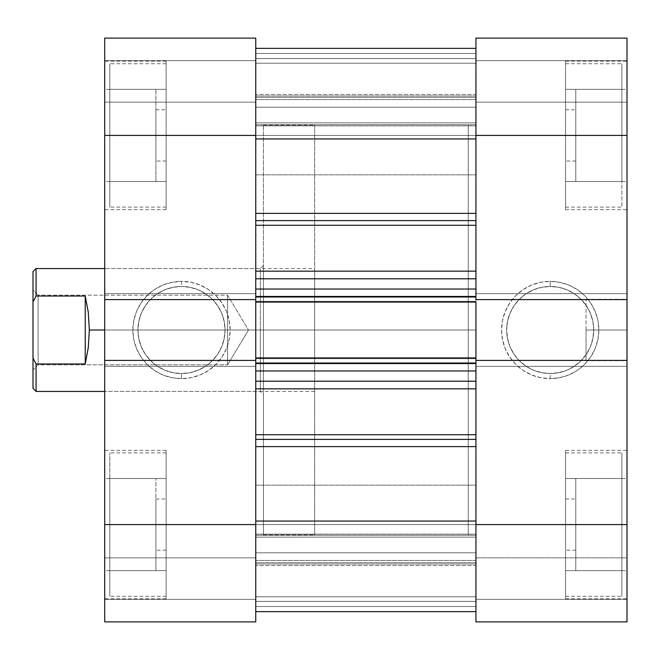 <?xml version="1.0" encoding="UTF-8"?>
<svg xmlns="http://www.w3.org/2000/svg" width="660" height="660" viewBox="0 0 660 660"><rect width="100%" height="100%" fill="white"/><g stroke="black" fill="none" stroke-linecap="round" stroke-linejoin="round"><path stroke-width="0.49" stroke-dasharray="3.3 2.47" d="M565.554 135.415L621.877 135.415L565.554 135.415L565.554 207.1L565.554 61.165L565.554 135.415L627 135.415L475.942 135.415L475.942 109.807L475.942 135.415L575.792 135.415L575.792 89.331L575.792 135.415L627 135.415L627 89.331L627 135.415L475.942 135.415L475.942 109.807L475.942 135.415L565.554 135.415L565.554 109.807L565.554 209.665L565.554 61.165L565.554 207.1L565.554 135.415L475.942 135.415L475.942 38.123L475.942 102.127L475.942 38.123L627 38.123L627 524.584L475.942 524.584L475.942 498.985L475.942 524.584L575.792 524.584L575.792 478.5L575.792 524.584L627 524.584L627 478.5L627 524.584L565.554 524.584L621.877 524.584L565.554 524.584L565.554 596.277L565.554 450.334L565.554 524.584L627 524.584L627 450.334L627 621.877L627 557.873L627 621.877L475.942 621.877L475.942 498.985L475.942 524.584L565.554 524.584L475.942 524.584L475.942 109.807L475.942 161.015L475.942 109.807L475.942 161.015L475.942 135.415L565.554 135.415L565.554 181.5L565.554 89.331L565.554 161.015L565.554 135.415L627 135.415L627 89.331L627 181.5L627 61.165L627 598.834L627 524.584L475.942 524.584L475.942 498.985L475.942 550.192L475.942 498.985L475.942 550.192L475.942 524.584L565.554 524.584L565.554 598.834L565.554 450.334L565.554 596.277L565.554 524.584L475.942 524.584L475.942 550.192L475.942 135.415L475.942 161.015L475.942 135.415L627 135.415L475.942 135.415L475.942 38.123L627 38.123L475.942 38.123L627 38.123L627 135.415L565.554 135.415L565.554 209.665L565.554 63.723L565.554 135.415L621.877 135.415L621.877 207.1L621.877 135.415L565.554 135.415L565.554 89.331L621.877 89.331L565.554 89.331L621.877 89.331L621.877 135.415L621.877 63.723L621.877 135.415L565.554 135.415L621.877 135.415L621.877 181.5L565.554 181.5L565.554 135.415L565.554 181.5L621.877 181.5L565.554 181.5L621.877 181.5L621.877 135.415L565.554 135.415L621.877 135.415L621.877 89.331L565.554 89.331L565.554 135.415M621.877 524.584L621.877 596.277L621.877 524.584L565.554 524.584L565.554 550.192L565.554 478.5L565.554 570.669L565.554 498.985L565.554 550.192L565.554 524.584L627 524.584L627 621.877L475.942 621.877L475.942 557.873L475.942 621.877L627 621.877L475.942 621.877L627 621.877L627 599.346L475.942 599.346L627 599.346L475.942 599.346L475.942 557.873L627 557.873L627 599.346L627 557.873L475.942 557.873L627 557.873L475.942 557.873L475.942 599.346L627 599.346L475.942 599.346L627 599.346L627 621.877L475.942 621.877L475.942 524.584L627 524.584L565.554 524.584L565.554 598.834L565.554 452.9L565.554 524.584L621.877 524.584L621.877 452.9L621.877 524.584L621.877 478.5L565.554 478.5L565.554 524.584L621.877 524.584L565.554 524.584L565.554 478.5L621.877 478.5L565.554 478.5L621.877 478.5L621.877 570.669L565.554 570.669L565.554 524.584L621.877 524.584L565.554 524.584L565.554 570.669L621.877 570.669L565.554 570.669L621.877 570.669L621.877 452.9L621.877 596.277L621.877 524.584M586.03 330L586.03 299.277L586.03 330L627 330L586.03 330L627 330L627 299.277L627 360.723L627 330L586.03 330L586.03 360.723L586.03 330M550.192 286.473A43.527 43.527 0 0 1 593.719 330A43.527 43.527 0 0 1 550.192 373.527L550.192 378.65A48.65 48.65 0 0 0 598.834 330A48.65 48.65 0 0 0 550.192 281.35L550.192 286.473A43.527 43.527 0 0 1 593.719 330A43.527 43.527 0 0 1 550.192 373.527A43.527 43.527 0 0 0 593.719 330A43.527 43.527 0 0 0 550.192 286.473A43.527 43.527 0 0 0 506.665 330A43.527 43.527 0 0 0 550.192 373.527A43.527 43.527 0 0 1 506.665 330A43.527 43.527 0 0 1 550.192 286.473L558.682 287.314L566.849 289.789L574.373 293.807L580.965 299.219L586.377 305.819L590.403 313.343L592.878 321.511L593.719 330L592.878 338.489L590.403 346.657L586.377 354.181L580.965 360.781L574.373 366.193L566.849 370.21L558.682 372.685L550.192 373.527L541.695 372.685L533.536 370.21L526.012 366.193L519.412 360.781L514 354.181L509.974 346.657L507.499 338.489L506.665 330L507.499 321.511L509.974 313.343L514 305.819L519.412 299.219L526.012 293.807L533.536 289.789L541.695 287.314L550.192 286.473L550.192 281.35L540.697 282.29L531.572 285.054L523.165 289.55L515.79 295.606L509.743 302.973L505.246 311.38L502.474 320.512L501.542 330L502.474 339.487L505.246 348.62L509.743 357.027L515.79 364.394L523.165 370.45L531.572 374.946L540.697 377.71L550.192 378.65L559.68 377.71L568.804 374.946L577.219 370.45L584.587 364.394L590.634 357.027L595.13 348.62L597.902 339.487L598.834 330L597.902 320.512L595.13 311.38L590.634 302.973L584.587 295.606L577.219 289.55L568.804 285.054L559.68 282.29L550.192 281.35A48.65 48.65 0 0 0 501.542 330A48.65 48.65 0 0 0 550.192 378.65L550.192 373.527A43.527 43.527 0 0 1 506.665 330A43.527 43.527 0 0 1 550.192 286.473M475.942 330L468.262 330L475.942 330L475.942 534.831L475.942 125.169L475.942 534.831L475.942 125.169L475.942 330L468.262 330L468.262 534.831L468.262 125.169L468.262 534.831L468.262 330L475.942 330L255.75 330L263.431 330L260.362 330L260.362 391.446L260.362 330L263.431 330L263.431 394.523L263.431 330L255.75 330L255.75 125.169L255.75 534.831L255.75 125.169L255.75 534.831L255.75 330L263.431 330L263.431 125.169L263.431 534.831L263.431 125.169L263.431 394.523L263.431 330L255.75 330L255.75 534.831L255.75 330L475.942 330L475.942 125.169L475.942 330L255.75 330L255.75 125.169L255.75 534.831L255.75 330L475.942 330L475.942 125.169L475.942 330M475.942 299.582L475.942 366.358L475.942 360.418L627 360.418L627 366.358L627 360.418L627 366.358L627 360.418L475.942 360.418L475.942 611.564L255.75 611.638L255.75 524.584L255.75 550.192L255.75 524.584L155.9 524.584L255.75 524.584L255.75 550.192L255.75 524.584L109.807 524.584L166.138 524.584L166.138 452.9L166.138 598.834L166.138 524.584L104.692 524.584L155.9 524.584L155.9 570.669L155.9 524.584L104.692 524.584L104.692 570.669L104.692 524.584L255.75 524.584L255.75 621.877L255.75 557.873L255.75 621.877L104.692 621.877L104.692 135.415L255.75 135.415L255.75 161.015L255.75 135.415L155.9 135.415L155.9 181.5L155.9 135.415L104.692 135.415L104.692 181.5L104.692 135.415L166.138 135.415L109.807 135.415L166.138 135.415L166.138 63.723L166.138 209.665L166.138 135.415L104.692 135.415L104.692 209.665L104.692 38.123L104.692 102.127L104.692 38.123L255.75 38.123L255.75 161.015L255.75 135.415L166.138 135.415L255.75 135.415L255.75 550.192L255.75 498.985L255.75 550.192L255.75 498.985L255.75 524.584L166.138 524.584L166.138 550.192L166.138 450.334L166.138 598.834L166.138 452.9L166.138 524.584L255.75 524.584L255.75 498.985L255.75 524.584L104.692 524.584L104.692 61.165L104.692 135.415L255.75 135.415L255.75 161.015L255.75 109.807L255.75 161.015L255.75 109.807L255.75 135.415L166.138 135.415L166.138 209.665L166.138 63.723L166.138 135.415L255.75 135.415L255.75 109.807L255.75 621.877L104.692 621.877L255.75 621.877L104.692 621.877L104.692 524.584L255.75 524.584L104.692 524.584L166.138 524.584L166.138 478.5L166.138 570.669L166.138 498.985L166.138 524.584L104.692 524.584L104.692 450.334L104.692 524.584L155.9 524.584L155.9 478.5L155.9 570.669L155.9 498.985L155.9 550.192L155.9 524.584L255.75 524.584L255.75 498.985L255.75 564.019L255.75 524.584L627 524.584L627 598.834L627 524.584L575.792 524.584L575.792 570.669L575.792 478.5L575.792 550.192L575.792 498.985L575.792 524.584L475.942 524.584L475.942 550.192L475.942 524.584L255.75 524.584L255.75 564.019L255.75 524.584L475.942 524.584L475.942 564.019L475.942 524.584L255.75 524.584L475.942 524.584L475.942 611.638L475.942 535.26L475.942 552.791L255.75 552.791L255.75 535.26L475.942 535.26L475.942 271.169L255.75 271.169L255.75 225.274L475.942 225.274L475.942 271.169L475.942 213.378L475.942 299.582L475.942 293.642L627 293.642L627 299.582L627 293.642L627 299.582L475.942 299.582L627 299.582L627 293.642L475.942 293.642L627 293.642L475.942 293.642L475.942 366.358L627 366.358L475.942 366.358L627 366.358L475.942 366.358L475.942 360.418L475.942 370.969L255.75 370.969L255.75 439.379L255.75 361.07L255.75 363.025L475.942 363.025L475.942 381.208L255.75 381.208L475.942 381.208L255.75 381.208L255.75 296.2L255.75 302.09L255.75 298.93L255.75 299.582L104.692 299.582L104.692 293.642L104.692 299.582L104.692 293.642L104.692 299.582L255.75 299.582L255.75 293.642L104.692 293.642L255.75 293.642L104.692 293.642L255.75 293.642L255.75 135.415L104.692 135.415L104.692 38.123L255.75 38.123L255.75 102.127L255.75 38.123L104.692 38.123L255.75 38.123L104.692 38.123L104.692 60.654L255.75 60.654L104.692 60.654L255.75 60.654L255.75 102.127L104.692 102.127L104.692 60.654L104.692 102.127L255.75 102.127L104.692 102.127L255.75 102.127L255.75 60.654L104.692 60.654L255.75 60.654L104.692 60.654L104.692 38.123L255.75 38.123L255.75 135.415L104.692 135.415L166.138 135.415L166.138 109.807L166.138 181.5L166.138 89.331L166.138 161.015L166.138 109.807L166.138 135.415L104.692 135.415L104.692 61.165L104.692 135.415L155.9 135.415L155.9 89.331L155.9 181.5L155.9 109.807L155.9 161.015L155.9 135.415L255.75 135.415L255.75 109.807L255.75 174.842L255.75 135.415L627 135.415L627 209.665L627 135.415L575.792 135.415L575.792 181.5L575.792 89.331L575.792 161.015L575.792 109.807L575.792 135.415L475.942 135.415L475.942 161.015L475.942 135.415L255.75 135.415L255.75 174.842L255.75 135.415L475.942 135.415L475.942 174.842L475.942 135.415L255.75 135.415L475.942 135.415L475.942 174.842L475.942 135.415L475.942 138.955L255.75 138.955L255.75 48.436L255.75 124.74L475.942 124.74L475.942 107.209L255.75 107.209L255.75 125.73L255.75 48.361L255.75 220.621L255.75 213.378L475.942 213.378L475.942 48.361L475.942 225.274L475.942 48.361L255.75 48.361L255.75 213.378L255.75 138.955L475.942 138.955L475.942 213.378L255.75 213.378L255.75 296.975L475.942 296.975L475.942 289.03L255.75 289.03L255.75 296.975L475.942 296.975L475.942 278.792L255.75 278.792L475.942 278.792L255.75 278.792L255.75 302.09L255.75 301.323L475.942 301.323L475.942 296.2L475.942 302.09L255.75 302.09L255.75 296.2L475.942 296.2L255.75 296.2L475.942 296.2L475.942 302.09L475.942 296.2L255.75 296.2L475.942 296.2L255.75 296.2L255.75 302.09L475.942 302.09L255.75 302.09L475.942 302.09L255.75 302.09L475.942 302.09L475.942 296.975L475.942 299.582M468.262 330L468.262 125.169L468.262 330L314.638 330L468.262 330L468.262 125.169L468.262 330L314.638 330L314.638 125.169L314.638 330L89.331 330L88.283 312.262L85.231 296.035L36.069 296.035L36.069 268.554L36.069 296.035L33 301.975L33 271.623L33 358.025L33 301.975L36.069 296.035L85.231 296.035L85.231 363.965L88.283 347.737L89.331 330L314.638 330L314.638 268.554L314.638 330L104.692 330L260.362 330L260.362 391.446L260.362 330L104.692 330L104.692 391.446L104.692 268.554L104.692 330L260.362 330L104.692 330L104.692 268.554L104.692 330L314.638 330L314.638 534.831L314.638 125.169L314.638 534.831L314.638 330L468.262 330L468.262 534.831L468.262 125.169L468.262 330M627 60.654L475.942 60.654L627 60.654L475.942 60.654L475.942 102.127L627 102.127L627 60.654L627 102.127L475.942 102.127L627 102.127L475.942 102.127L475.942 60.654L627 60.654L475.942 60.654L627 60.654L627 38.123L475.942 38.123L475.942 60.654L627 60.654L475.942 60.654L475.942 38.123L627 38.123L627 60.654M475.942 621.877L475.942 599.346L627 599.346L475.942 599.346L475.942 621.877M627 330L627 360.723L627 330M627 524.584L627 570.669L627 524.584M627 135.415L627 181.5L627 135.415M575.792 135.415L575.792 161.015L575.792 135.415M575.792 524.584L575.792 550.192L575.792 524.584M621.877 135.415L621.877 63.723L621.877 135.415M109.807 524.584L109.807 452.9L109.807 524.584L166.138 524.584L166.138 450.334L166.138 596.277L166.138 524.584L109.807 524.584L109.807 596.277L109.807 524.584L166.138 524.584L166.138 570.669L109.807 570.669L166.138 570.669L109.807 570.669L109.807 478.5L166.138 478.5L166.138 524.584L109.807 524.584L166.138 524.584L166.138 478.5L109.807 478.5L166.138 478.5L109.807 478.5L109.807 570.669L166.138 570.669L166.138 524.584L109.807 524.584L109.807 596.277L109.807 524.584M109.807 135.415L109.807 63.723L109.807 135.415L166.138 135.415L166.138 61.165L166.138 207.1L166.138 135.415L109.807 135.415L109.807 207.1L109.807 135.415L109.807 181.5L166.138 181.5L166.138 135.415L109.807 135.415L166.138 135.415L166.138 181.5L109.807 181.5L166.138 181.5L109.807 181.5L109.807 89.331L166.138 89.331L166.138 135.415L109.807 135.415L166.138 135.415L166.138 89.331L109.807 89.331L166.138 89.331L109.807 89.331L109.807 207.1L109.807 63.723L109.807 135.415M181.5 373.527A43.527 43.527 0 0 1 137.973 330A43.527 43.527 0 0 1 181.5 286.473L181.5 281.35A48.65 48.65 0 0 0 132.85 330A48.65 48.65 0 0 0 181.5 378.65L181.5 373.527A43.527 43.527 0 0 1 137.973 330A43.527 43.527 0 0 1 181.5 286.473A43.527 43.527 0 0 0 137.973 330A43.527 43.527 0 0 0 181.5 373.527A43.527 43.527 0 0 0 225.027 330A43.527 43.527 0 0 0 181.5 286.473A43.527 43.527 0 0 1 225.027 330A43.527 43.527 0 0 1 181.5 373.527L173.011 372.685L164.843 370.21L157.319 366.193L150.719 360.781L145.307 354.181L141.289 346.657L138.814 338.489L137.973 330L138.814 321.511L141.289 313.343L145.307 305.819L150.719 299.219L157.319 293.807L164.843 289.789L173.011 287.314L181.5 286.473L189.989 287.314L198.157 289.789L205.681 293.807L212.281 299.219L217.693 305.819L221.71 313.343L224.185 321.511L225.027 330L224.185 338.489L221.71 346.657L217.693 354.181L212.281 360.781L205.681 366.193L198.157 370.21L189.989 372.685L181.5 373.527L181.5 378.65L190.987 377.71L200.12 374.946L208.527 370.45L215.894 364.394L221.95 357.027L226.446 348.62L229.21 339.487L230.15 330L229.21 320.512L226.446 311.38L221.95 302.973L215.894 295.606L208.527 289.55L200.12 285.054L190.987 282.29L181.5 281.35L172.012 282.29L162.88 285.054L154.473 289.55L147.106 295.606L141.05 302.973L136.554 311.38L133.79 320.512L132.85 330L133.79 339.487L136.554 348.62L141.05 357.027L147.106 364.394L154.473 370.45L162.88 374.946L172.012 377.71L181.5 378.65A48.65 48.65 0 0 0 230.15 330A48.65 48.65 0 0 0 181.5 281.35L181.5 286.473A43.527 43.527 0 0 1 225.027 330A43.527 43.527 0 0 1 181.5 373.527M255.75 360.418L255.75 293.642L255.75 366.358L104.692 366.358L104.692 360.418L104.692 366.358L104.692 360.418L255.75 360.418L255.75 366.358L104.692 366.358L255.75 366.358L104.692 366.358L104.692 360.418L255.75 360.418L255.75 361.07L255.75 357.91L475.942 357.91L475.942 358.677L255.75 358.677L255.75 363.8L475.942 363.8L255.75 363.8L255.75 357.91L475.942 357.91L475.942 363.8L255.75 363.8L475.942 363.8L255.75 363.8L475.942 363.8L475.942 357.91L255.75 357.91L475.942 357.91L255.75 357.91L475.942 357.91L475.942 363.025L255.75 363.025L255.75 360.418M260.362 330L260.362 268.554L260.362 330L263.431 330L263.431 534.831L263.431 330L260.362 330L260.362 268.554L260.362 330M104.692 599.346L255.75 599.346L104.692 599.346L255.75 599.346L255.75 557.873L104.692 557.873L104.692 599.346L104.692 557.873L255.75 557.873L104.692 557.873L255.75 557.873L255.75 599.346L104.692 599.346L255.75 599.346L104.692 599.346L104.692 621.877L255.75 621.877L255.75 599.346L104.692 599.346L255.75 599.346L255.75 621.877L104.692 621.877L104.692 599.346M255.75 38.123L255.75 60.654L104.692 60.654L255.75 60.654L255.75 38.123M263.431 330L263.431 265.477L263.431 330M104.692 135.415L104.692 89.331L104.692 135.415M104.692 524.584L104.692 478.5L104.692 524.584M155.9 524.584L155.9 498.985L155.9 524.584M155.9 135.415L155.9 109.807L155.9 135.415M255.75 220.621L255.75 278.792L475.942 278.792L475.942 289.03L255.75 289.03L255.75 278.792L475.942 278.792L475.942 225.274L255.75 225.274L255.75 220.621M255.75 439.379L255.75 611.638L255.75 434.726L255.75 521.045L475.942 521.045L475.942 446.622L255.75 446.622L255.75 439.379M255.75 524.584L255.75 564.019L255.75 485.158L255.75 564.019L255.75 521.045L475.942 521.045L475.942 564.019L475.942 485.158L475.942 564.019L475.942 485.158L475.942 524.584L255.75 524.584L475.942 524.584L255.75 524.584L255.75 485.158L255.75 524.584L475.942 524.584L475.942 485.158L475.942 524.584L255.75 524.584L255.75 485.158L255.75 524.584M255.75 135.415L255.75 48.361L255.75 122.859L475.942 122.859L475.942 48.436L255.75 48.436L475.942 48.436L475.942 122.859L255.75 122.859L255.75 48.436L475.942 48.361L475.942 174.842L475.942 95.98L475.942 174.842L475.942 95.98L475.942 135.415L255.75 135.415L475.942 135.415L255.75 135.415L255.75 95.98L255.75 135.415L475.942 135.415L475.942 95.98L475.942 135.415L255.75 135.415L255.75 95.98L255.75 135.415M255.75 611.638L255.75 446.622L475.942 446.622L475.942 388.831L475.942 611.638L255.75 611.638L255.75 537.141L475.942 537.141L475.942 611.564L255.75 611.564L475.942 611.564L475.942 537.141L255.75 537.141L255.75 611.564L475.942 611.564L255.75 611.638L475.942 611.638L475.942 562.699L255.75 562.699L255.75 601.4L475.942 601.4L475.942 562.699L255.75 562.699L255.75 601.4L475.942 601.4L255.75 601.4L255.75 611.638L475.942 611.638L255.75 611.638L475.942 611.638L475.942 565.554L255.75 565.554L255.75 596.788L475.942 596.788L255.75 596.788L475.942 596.788L255.75 596.788L255.75 606.515L475.942 606.515L255.75 606.515L255.75 565.554L475.942 565.554L475.942 596.788L255.75 596.788L475.942 596.788L255.75 596.788L475.942 596.788L475.942 606.515L255.75 606.515L255.75 611.638L255.75 601.4L475.942 601.4L475.942 611.638L255.75 611.638L475.942 611.638L255.75 611.638L255.75 606.515L475.942 606.515L475.942 611.638M475.942 124.74L255.75 124.74L255.75 107.209L475.942 107.209L475.942 125.862L475.942 122.859L255.75 122.859L255.75 125.862L255.75 124.74L475.942 124.74L255.75 124.74L255.75 125.862L255.75 122.859L475.942 122.859L475.942 124.74M255.75 388.831L475.942 388.831L475.942 370.969L255.75 370.969L255.75 381.208L475.942 381.208L255.75 381.208L255.75 388.831L255.75 381.208L475.942 381.208L475.942 388.831L255.75 388.831M475.942 434.726L255.75 434.726L475.942 434.726M255.75 552.791L475.942 552.791L475.942 535.26L255.75 535.26L255.75 562.699L475.942 562.699L475.942 552.791L255.75 552.791L475.942 552.791L475.942 562.699L255.75 562.699L255.75 552.791M255.75 330L255.75 125.169L255.75 330M475.942 524.584L475.942 485.158L475.942 524.584M475.942 135.415L475.942 95.98L475.942 135.415M255.75 58.6L475.942 58.6L475.942 97.3L255.75 97.3L255.75 58.6L475.942 58.6L475.942 97.3L255.75 97.3L255.75 48.361L475.942 48.361L255.75 48.361L475.942 48.361L255.75 48.361L475.942 48.361L475.942 58.6L255.75 58.6L475.942 58.6L475.942 48.361L255.75 48.361L255.75 58.6M475.942 99.569L255.75 99.569L475.942 99.569L255.75 99.569L255.75 63.212L475.942 63.212L475.942 94.446L255.75 94.446L475.942 94.446L475.942 63.212L255.75 63.212L475.942 63.212L255.75 63.212L255.75 53.485L475.942 53.485L475.942 63.212L255.75 63.212L255.75 94.446L475.942 94.446L475.942 99.569L475.942 94.446L255.75 94.446L255.75 99.569L475.942 99.569M255.75 63.212L475.942 63.212L255.75 63.212L475.942 63.212L475.942 53.485L255.75 53.485L255.75 63.212M255.75 48.361L475.942 48.361L475.942 53.485L255.75 53.485L255.75 48.361L255.75 53.485L475.942 53.485L475.942 48.361L255.75 48.361L475.942 48.361M475.942 560.431L255.75 560.431L475.942 560.431L255.75 560.431L255.75 565.554L475.942 565.554L475.942 560.431L475.942 565.554L255.75 565.554L255.75 560.431L475.942 560.431M475.942 301.323L255.75 301.323L255.75 358.677L475.942 358.677L475.942 301.323L255.75 301.323L255.75 296.2L475.942 296.2L475.942 301.323L475.942 296.2L255.75 296.2L255.75 301.323L475.942 301.323M475.942 358.677L475.942 363.8L255.75 363.8L255.75 358.677L475.942 358.677L255.75 358.677L255.75 363.8L475.942 363.8L475.942 358.677M475.942 271.169L255.75 271.169L255.75 278.792L475.942 278.792L475.942 271.169M255.75 537.141L255.75 534.138L255.75 535.26L475.942 535.26L475.942 534.138L475.942 537.141L255.75 537.141L475.942 537.141L475.942 534.138L475.942 535.26L255.75 535.26L255.75 534.138L255.75 537.141M475.942 97.3L475.942 107.209L255.75 107.209L255.75 97.3L475.942 97.3L255.75 97.3L255.75 107.209L475.942 107.209L475.942 97.3M38.123 364.823L38.123 295.177L33 290.062L33 369.938L38.123 364.823L227.584 364.823L248.507 330L227.584 295.177L227.584 364.823L227.584 295.177L38.123 295.177L38.123 364.823L38.123 295.177L227.584 295.177L227.584 364.823L38.123 364.823L33 369.938L33 290.062L33 369.171L33 290.062L38.123 295.177L38.123 364.823M36.069 363.965L85.231 363.965L85.231 296.035L88.283 312.262L89.331 330L88.283 347.737L85.231 363.965L36.069 363.965L36.069 391.446L36.069 363.965L33 358.025L36.069 363.965M33 388.377L33 358.025L33 388.377M248.507 330L227.584 364.823L227.584 295.177L248.507 330M565.554 207.1L621.877 207.1M565.554 596.277L621.877 596.277M565.554 498.985L575.792 498.985M565.554 109.807L575.792 109.807M575.792 89.331L627 89.331M575.792 478.5L627 478.5M586.03 299.277L627 299.277M565.554 61.165L627 61.165M565.554 450.334L627 450.334M263.431 534.831L314.638 534.831M575.792 161.015L565.554 161.015M575.792 550.192L565.554 550.192M263.431 125.169L314.638 125.169M565.554 598.834L627 598.834M565.554 209.665L627 209.665M586.03 360.723L627 360.723M575.792 570.669L627 570.669M575.792 181.5L627 181.5M565.554 452.9L621.877 452.9M565.554 63.723L621.877 63.723M166.138 452.9L109.807 452.9M166.138 63.723L109.807 63.723M166.138 161.015L155.9 161.015M166.138 550.192L155.9 550.192M155.9 570.669L104.692 570.669M155.9 181.5L104.692 181.5M314.638 391.446L104.692 391.446L260.362 391.446L263.431 394.523M166.138 598.834L104.692 598.834M166.138 209.665L104.692 209.665M155.9 498.985L166.138 498.985M155.9 109.807L166.138 109.807M263.431 265.477L260.362 268.554L104.692 268.554L314.638 268.554M166.138 61.165L104.692 61.165M166.138 450.334L104.692 450.334M155.9 89.331L104.692 89.331M155.9 478.5L104.692 478.5M166.138 207.1L109.807 207.1M166.138 596.277L109.807 596.277M255.75 174.842L475.942 174.842L255.75 174.842M255.75 564.019L475.942 564.019L255.75 564.019M255.75 95.98L475.942 95.98L255.75 95.98M255.75 485.158L475.942 485.158L255.75 485.158M255.75 534.138L475.942 534.138L255.75 534.138M255.75 125.862L475.942 125.862L255.75 125.862"/><path stroke-width="0.99" d="M475.942 38.123L475.942 299.582L627 299.582L627 38.123L475.942 38.123L475.942 299.582L627 299.582L627 135.415L475.942 135.415L627 135.415L627 38.123L475.942 38.123M475.942 360.418L475.942 621.877L627 621.877L627 299.582L627 360.418L475.942 360.418L475.942 524.584L627 524.584L627 360.418L475.942 360.418L475.942 357.91L475.942 361.07M627 621.877L475.942 621.877L475.942 524.584L627 524.584L627 621.877M255.75 621.877L255.75 360.418L104.692 360.418L104.692 621.877L255.75 621.877L255.75 360.418L104.692 360.418L104.692 524.584L255.75 524.584L104.692 524.584L104.692 621.877L255.75 621.877M255.75 299.582L255.75 38.123L104.692 38.123L104.692 360.418L104.692 299.582L255.75 299.582L255.75 135.415L104.692 135.415L104.692 299.582L255.75 299.582L255.75 361.07M104.692 38.123L255.75 38.123L255.75 135.415L104.692 135.415L104.692 38.123M475.942 220.621L255.75 220.621L475.942 220.621M255.75 213.378L475.942 213.378L255.75 213.378M475.942 439.379L255.75 439.379L475.942 439.379M255.75 434.726L475.942 434.726L255.75 434.726M475.942 388.831L255.75 388.831L475.942 388.831M255.75 298.93L255.75 302.09L475.942 302.09L475.942 357.91L255.75 357.91L255.75 302.09L475.942 302.09L475.942 357.91L255.75 357.91L255.75 360.418M475.942 298.93L475.942 299.582M255.75 138.955L475.942 138.955L255.75 138.955M475.942 521.045L255.75 521.045L475.942 521.045M255.75 446.622L475.942 446.622L255.75 446.622M475.942 225.274L255.75 225.274L475.942 225.274M255.75 271.169L475.942 271.169L255.75 271.169M255.75 381.208L475.942 381.208L255.75 381.208M475.942 370.969L255.75 370.969L475.942 370.969M255.75 363.025L475.942 363.025L255.75 363.025M255.75 278.792L475.942 278.792L255.75 278.792M255.75 296.975L475.942 296.975L255.75 296.975M475.942 289.03L255.75 289.03L475.942 289.03M104.692 268.554L36.069 268.554L33 271.623L33 301.975L36.069 296.035L36.069 268.554L36.069 296.035L85.231 296.035L88.283 312.262L89.331 330L104.692 330L89.331 330L88.283 347.737L85.231 363.965L36.069 363.965L36.069 391.446L36.069 363.965L33 358.025L33 388.377L36.069 391.446L104.692 391.446M33 271.623L33 388.377M36.069 363.965L85.231 363.965L85.231 296.035L36.069 296.035L33 301.975L33 358.025L36.069 363.965M85.231 363.965L88.283 347.737L89.331 330L88.283 312.262L85.231 296.035L85.231 363.965M255.75 48.361L475.942 48.361M255.75 611.638L475.942 611.638"/></g></svg>
